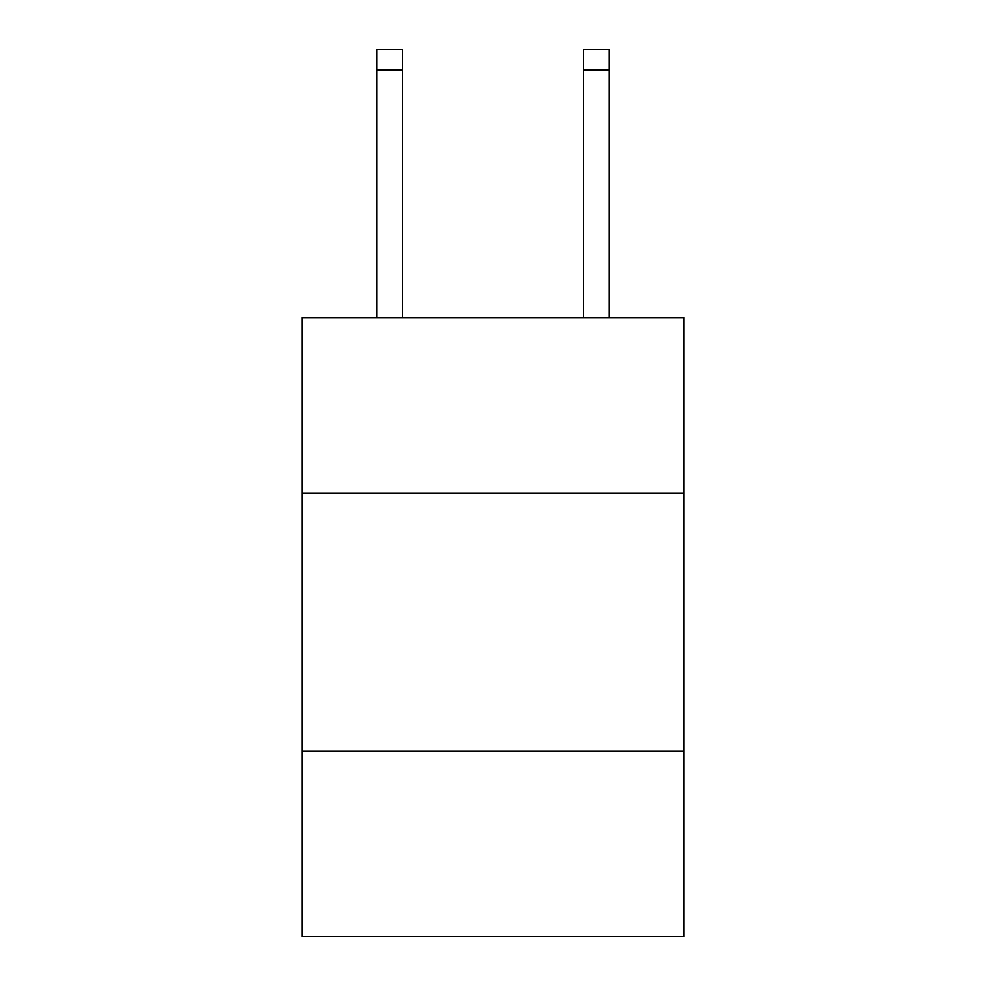 <?xml version="1.0" encoding="UTF-8"?>
<svg xmlns="http://www.w3.org/2000/svg" width="986" height="986" viewBox="0 0 986 986"><rect width="100%" height="100%" fill="white"/><g stroke="black" fill="none" stroke-linecap="round" stroke-linejoin="round"><path stroke-width="1.48" d="M683.853 493.099L683.853 317.726L302.147 317.726L302.147 493.099L683.853 493.099L683.853 936.7L302.147 936.7L302.147 493.099M683.853 751.012L302.147 751.012M402.732 317.726L402.732 69.932L376.948 69.932L376.948 49.3L402.732 49.3L402.732 69.932M376.948 317.726L376.948 69.932M609.052 317.726L609.052 49.3L583.268 49.3L583.268 317.726M583.268 69.932L609.052 69.932"/></g></svg>
